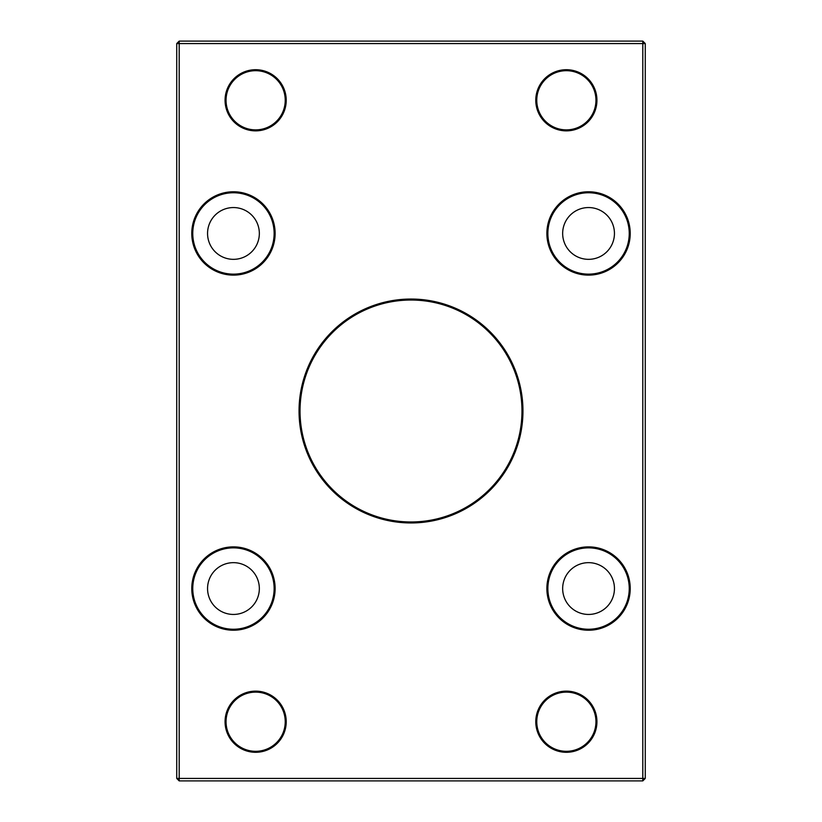 <?xml version="1.0" encoding="UTF-8"?>
<svg xmlns="http://www.w3.org/2000/svg" width="822" height="822" viewBox="0 0 822 822"><rect width="100%" height="100%" fill="white"/><g stroke="black" fill="none" stroke-linecap="round" stroke-linejoin="round"><path stroke-width="1.23" d="M225.064 721.716A30.578 30.578 0 0 1 255.642 691.138A30.578 30.578 0 0 1 286.22 721.716A30.578 30.578 0 0 1 255.642 752.294A30.578 30.578 0 0 1 225.064 721.716M285.234 721.716A29.592 29.592 0 0 0 255.642 692.124A29.592 29.592 0 0 0 226.05 721.716A29.592 29.592 0 0 0 255.642 751.308A29.592 29.592 0 0 0 285.234 721.716M596.936 721.716A30.578 30.578 0 0 1 566.358 752.294A30.578 30.578 0 0 1 535.78 721.716A30.578 30.578 0 0 1 566.358 691.138A30.578 30.578 0 0 1 596.936 721.716M275.123 588.552A41.675 41.675 0 0 1 233.448 630.227A41.675 41.675 0 0 1 191.773 588.552A41.675 41.675 0 0 1 233.448 546.877A41.675 41.675 0 0 1 275.123 588.552M630.227 588.552A41.675 41.675 0 0 1 588.552 630.227A41.675 41.675 0 0 1 546.877 588.552A41.675 41.675 0 0 1 588.552 546.877A41.675 41.675 0 0 1 630.227 588.552M275.123 233.448A41.675 41.675 0 0 1 233.448 275.123A41.675 41.675 0 0 1 191.773 233.448A41.675 41.675 0 0 1 233.448 191.773A41.675 41.675 0 0 1 275.123 233.448M630.227 233.448A41.675 41.675 0 0 1 588.552 275.123A41.675 41.675 0 0 1 546.877 233.448A41.675 41.675 0 0 1 588.552 191.773A41.675 41.675 0 0 1 630.227 233.448M596.936 100.284A30.578 30.578 0 0 1 566.358 130.862A30.578 30.578 0 0 1 535.78 100.284A30.578 30.578 0 0 1 566.358 69.706A30.578 30.578 0 0 1 596.936 100.284M286.22 100.284A30.578 30.578 0 0 1 255.642 130.862A30.578 30.578 0 0 1 225.064 100.284A30.578 30.578 0 0 1 255.642 69.706A30.578 30.578 0 0 1 286.22 100.284M522.956 411A111.956 111.956 0 0 1 411 522.956A111.956 111.956 0 0 1 299.044 411A111.956 111.956 0 0 1 411 299.044A111.956 111.956 0 0 1 522.956 411M179.196 780.9L179.196 778.434L176.73 778.434L179.196 780.9L642.804 780.9L642.804 43.566L179.196 43.566L179.196 778.434L645.27 778.434L645.27 43.566L642.804 41.1L642.804 43.566L645.27 43.566M285.234 100.284A29.592 29.592 0 0 0 255.642 70.692A29.592 29.592 0 0 0 226.05 100.284A29.592 29.592 0 0 0 255.642 129.876A29.592 29.592 0 0 0 285.234 100.284M547.863 588.552A40.689 40.689 0 0 0 588.552 629.241A40.689 40.689 0 0 0 629.241 588.552A40.689 40.689 0 0 0 588.552 547.863A40.689 40.689 0 0 0 547.863 588.552M176.73 778.434L176.73 43.566L179.196 43.566L179.196 41.1L642.804 41.1M536.766 100.284A29.592 29.592 0 0 0 566.358 129.876A29.592 29.592 0 0 0 595.95 100.284A29.592 29.592 0 0 0 566.358 70.692A29.592 29.592 0 0 0 536.766 100.284M547.863 233.448A40.689 40.689 0 0 0 588.552 274.137A40.689 40.689 0 0 0 629.241 233.448A40.689 40.689 0 0 0 588.552 192.759A40.689 40.689 0 0 0 547.863 233.448M274.137 588.552A40.689 40.689 0 0 0 233.448 547.863A40.689 40.689 0 0 0 192.759 588.552A40.689 40.689 0 0 0 233.448 629.241A40.689 40.689 0 0 0 274.137 588.552M536.766 721.716A29.592 29.592 0 0 0 566.358 751.308A29.592 29.592 0 0 0 595.95 721.716A29.592 29.592 0 0 0 566.358 692.124A29.592 29.592 0 0 0 536.766 721.716M300.03 411A110.97 110.97 0 0 0 411 521.97A110.97 110.97 0 0 0 521.97 411A110.97 110.97 0 0 0 411 300.03A110.97 110.97 0 0 0 300.03 411M192.759 233.448A40.689 40.689 0 0 0 233.448 274.137A40.689 40.689 0 0 0 274.137 233.448A40.689 40.689 0 0 0 233.448 192.759A40.689 40.689 0 0 0 192.759 233.448M176.73 43.566L179.196 41.1M642.804 780.9L645.27 778.434M614.445 588.552A25.893 25.893 0 0 0 588.552 562.659A25.893 25.893 0 0 0 562.659 588.552A25.893 25.893 0 0 0 588.552 614.445A25.893 25.893 0 0 0 614.445 588.552M259.341 233.448A25.893 25.893 0 0 0 233.448 207.555A25.893 25.893 0 0 0 207.555 233.448A25.893 25.893 0 0 0 233.448 259.341A25.893 25.893 0 0 0 259.341 233.448M562.659 233.448A25.893 25.893 0 0 0 588.552 259.341A25.893 25.893 0 0 0 614.445 233.448A25.893 25.893 0 0 0 588.552 207.555A25.893 25.893 0 0 0 562.659 233.448M259.341 588.552A25.893 25.893 0 0 0 233.448 562.659A25.893 25.893 0 0 0 207.555 588.552A25.893 25.893 0 0 0 233.448 614.445A25.893 25.893 0 0 0 259.341 588.552"/></g></svg>
